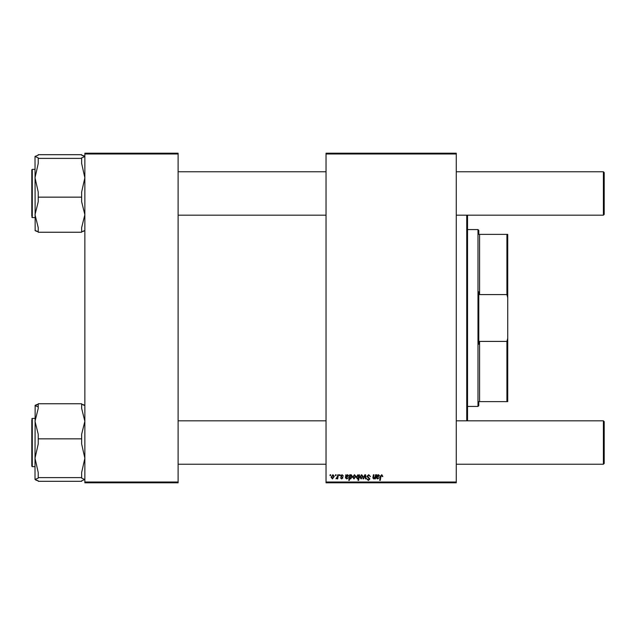 <?xml version="1.0" encoding="UTF-8"?>
<svg xmlns="http://www.w3.org/2000/svg" width="636" height="636" viewBox="0 0 636 636"><rect width="100%" height="100%" fill="white"/><g stroke="black" fill="none" stroke-linecap="round" stroke-linejoin="round"><path stroke-width="0.95" d="M326.037 153.196L456.274 153.196L456.274 153.999L326.037 153.999L326.037 153.196M342.041 474.695L343.432 476.157L342.009 475.203L341.238 475.831L342.923 477.771L341.699 478.932L340.363 477.692L341.723 478.423L342.335 477.859L340.658 475.879L342.041 474.695M345.825 474.766L346.493 475.275L347.654 474.695L348.695 475.871L346.143 477.326L346.803 478.423L348.329 477.692L346.755 478.932L345.459 477.859L345.825 474.766M352.646 477.223L354.467 474.695L355.858 476.324L354.006 478.932L352.646 477.223M381.751 474.695L382.848 476.451L382.26 476.523L381.711 475.354L380.94 476.412L380.264 480.395L379.676 480.395L380.368 476.269L381.751 474.695M358.935 475.505L359.586 474.766L358.632 480.395L358.044 480.395L358.386 478.431L357.424 478.932L356.295 477.278L357.949 474.695L358.935 475.505M362.965 478.86L364.825 474.766L365.541 474.766L366.105 478.86L365.517 478.86L365.104 475.402L363.601 478.86L362.965 478.86M366.964 476.348L368.729 474.695L370.478 476.603L368.697 475.354L367.552 476.292L369.89 478.972L368.316 480.466L366.678 478.717L368.331 479.806L369.309 479.011L366.964 476.348M329.997 475.569L330.132 474.766L330.72 474.766L330.593 475.569L329.997 475.569M326.037 482.001L456.274 482.001L456.274 482.803L326.037 482.803L326.037 153.999M456.274 482.001L456.274 153.999M359.801 477.223L361.63 474.695L363.021 476.324L361.169 478.932L359.801 477.223M376.671 474.766L377.331 475.275L378.492 474.695L379.541 475.871L376.989 477.326L377.649 478.423L379.175 477.692L377.593 478.932L376.305 477.859L376.671 474.766M375.192 476.666L375.51 474.766L376.099 474.766L375.407 478.86L374.819 478.86L374.938 478.177L373.714 478.932L372.855 477.938L373.388 474.766L373.984 474.766L373.451 477.922L373.904 478.423L375.192 476.666M349.713 474.766L350.301 474.766L350.197 475.338L351.199 474.695L352.28 476.356L350.659 478.932L349.744 478.256L349.355 480.395L348.759 480.395L349.713 474.766M331.086 477.223L332.906 474.695L334.298 476.324L332.445 478.932L331.086 477.223M335.403 475.569L335.538 474.766L336.126 474.766L336.007 475.569L335.403 475.569M337.501 476.404L337.796 474.766L338.384 474.766L337.7 478.86L337.104 478.86L337.255 478.01L335.903 478.781L337.501 476.404M339.354 475.569L339.489 474.766L340.069 474.766L339.95 475.569L339.354 475.569M84.858 153.196L178.112 153.196L178.112 153.999L84.858 153.999L84.858 153.196M178.112 482.001L178.112 482.803L84.858 482.803L84.858 482.001L178.112 482.001L178.112 153.999M84.858 482.001L84.858 153.999M361.192 478.423L362.433 476.388L361.622 475.203L360.389 477.223L361.192 478.423M358.601 477.215L357.996 475.203L356.883 477.27L357.607 478.423L358.601 477.215M378.309 475.203L377.084 476.817L378.953 475.871L378.309 475.203M354.029 478.423L355.27 476.388L354.459 475.203L353.226 477.223L354.029 478.423M350.627 478.423L351.692 476.483L351.008 475.203L349.919 477.366L350.627 478.423M347.471 475.203L346.246 476.817L348.115 475.871L347.471 475.203M332.469 478.423L333.717 476.388L332.898 475.203L331.666 477.223L332.469 478.423M467.532 215.175L467.532 420.825M466.729 420.825L466.729 215.175M35.155 405.323L35.012 458.238L38.232 443.952L38.232 434.237L35.012 421.302L38.232 408.376L38.232 403.757L81.647 403.757L81.647 408.376L84.858 421.302L81.647 434.237L81.647 438.848L38.232 438.848M31.8 418.893L32.285 418.409L32.285 466.649L31.8 466.164L31.8 420.022M81.647 438.848L81.647 443.952L84.858 458.238L81.647 472.524L81.647 477.62L38.232 477.62L38.232 472.524L35.012 458.238L35.012 479.457L38.232 478.105L38.232 477.62M81.647 477.62L81.647 478.105L84.858 479.6M84.858 479.457L81.647 480.816L81.647 481.301L38.232 481.301L38.232 480.816L35.012 479.457M35.902 404.894L38.232 404.242L35.012 405.601L38.232 406.953M84.858 405.601L81.647 404.242L84.008 404.917M35.902 480.164L38.232 480.816M81.647 158.38L81.647 163.476L84.858 177.762L81.647 192.048L81.647 201.763L84.858 214.698L81.647 227.624L81.647 232.243L38.232 232.243L38.232 227.624L35.012 214.698L38.232 201.763L38.232 192.048L35.012 177.762L38.232 163.476L38.232 157.895L35.012 156.4L38.232 155.184L38.232 154.699L81.647 154.699L81.647 155.184L84.858 156.543L81.647 157.895L81.647 158.38L38.232 158.38M31.8 215.978L31.8 169.836L32.285 169.351L32.285 217.591L31.8 217.107M81.647 197.152L38.232 197.152M35.012 230.399L38.232 231.758L35.862 231.083M83.968 231.107L81.647 231.758L84.858 230.534M35.012 156.4L35.155 230.677M83.968 155.836L81.647 155.184M604.2 421.628L604.2 463.429L603.397 464.232L603.397 420.825L604.2 421.628M178.112 464.232L326.037 464.232M456.274 464.232L603.397 464.232M178.112 420.825L326.037 420.825M456.274 420.825L603.397 420.825M603.397 171.768L604.2 172.571L604.2 214.372L603.397 215.175L603.397 171.768L456.274 171.768M326.037 171.768L178.112 171.768M603.397 215.175L456.274 215.175M326.037 215.175L178.112 215.175M478.789 401.61L479.592 401.61L478.789 401.61L478.789 405.625L477.986 406.436L477.986 229.564L467.532 229.564M477.986 229.564L478.789 230.375L478.789 234.39L479.592 234.39L479.592 294.587L478.789 291.765L478.789 344.235L479.592 341.413L479.592 401.61L506.924 401.61L506.924 341.413L507.727 338.225L507.727 401.61L506.924 401.61M506.924 234.39L507.727 234.39L507.727 297.775L506.924 294.587L506.924 234.39L478.789 234.39M479.592 341.413L506.924 341.413M507.727 297.775L507.727 338.225M479.592 294.587L506.924 294.587M32.285 418.409L35.012 418.409M32.285 466.649L35.012 466.649M32.285 217.591L35.012 217.591M32.285 169.351L35.012 169.351M477.986 406.436L467.532 406.436"/></g></svg>
